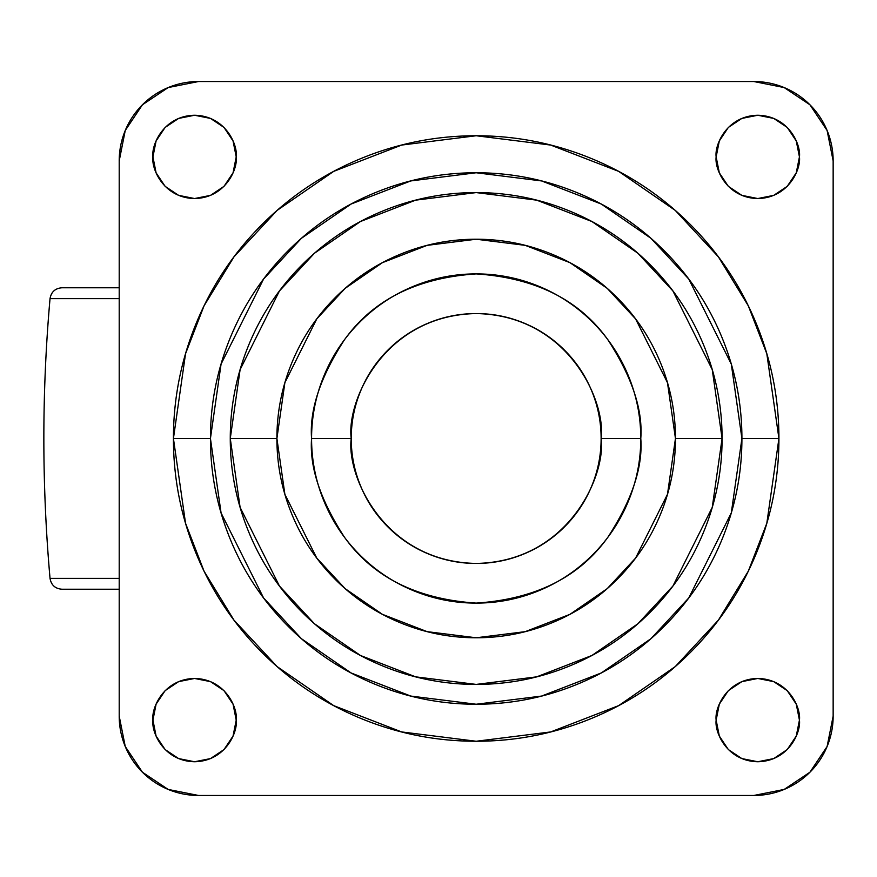 <?xml version="1.0" encoding="UTF-8"?>
<svg xmlns="http://www.w3.org/2000/svg" width="877" height="877" viewBox="0 0 877 877"><rect width="100%" height="100%" fill="white"/><g stroke="black" fill="none" stroke-linecap="round" stroke-linejoin="round"><path stroke-width="1.32" d="M351.238 438.5C346.218 401.951 383.709 315.26 476.178 313.56C568.658 315.26 606.139 401.951 601.118 438.5C606.139 475.049 568.658 561.74 476.178 563.44C383.709 561.74 346.218 475.049 351.238 438.5C351.238 455.064 354.407 471.004 360.754 486.307C367.09 501.622 376.123 515.128 387.831 526.847C399.55 538.566 413.056 547.588 428.371 553.924C443.674 560.271 459.614 563.44 476.178 563.44C492.753 563.44 508.682 560.271 523.997 553.924C539.3 547.588 552.806 538.566 564.525 526.847C576.244 515.128 585.266 501.622 591.613 486.307C597.95 471.004 601.118 455.064 601.118 438.5C601.118 421.936 597.95 405.996 591.613 390.693C585.266 375.378 576.244 361.872 564.525 350.153C552.806 338.434 539.3 329.412 523.997 323.076C508.682 316.729 492.753 313.56 476.178 313.56C459.614 313.56 443.674 316.729 428.371 323.076C413.056 329.412 399.55 338.434 387.831 350.153C376.123 361.872 367.09 375.378 360.754 390.693C354.407 405.996 351.238 421.936 351.238 438.5L311.576 438.5L351.238 438.5M722.089 438.5L712.256 369.645L672.911 290.956L637.875 253.223L591.909 221.519L536.713 200.153L476.178 192.589L415.643 200.153L360.458 221.519L314.481 253.223L279.445 290.956L240.101 369.645L230.267 438.5L276.902 438.5L284.872 382.701L316.761 318.932L345.143 288.358L382.405 262.661L427.132 245.352L476.178 239.224L525.235 245.352L569.962 262.661L607.213 288.358L635.606 318.932L667.485 382.701L675.454 438.5L722.089 438.5C722.089 405.887 715.851 374.523 703.376 344.398C690.89 314.262 673.13 287.667 650.065 264.613C627.011 241.559 600.416 223.788 570.291 211.302C540.155 198.827 508.792 192.589 476.178 192.589C443.576 192.589 412.201 198.827 382.076 211.302C351.951 223.788 325.356 241.559 302.291 264.613C279.237 287.667 261.467 314.262 248.991 344.398C236.505 374.523 230.267 405.887 230.267 438.5C230.267 471.113 236.505 502.477 248.991 532.602C261.467 562.738 279.237 589.333 302.291 612.387C325.356 635.441 351.951 653.212 382.076 665.698C412.201 678.173 443.576 684.411 476.178 684.411C508.792 684.411 540.155 678.173 570.291 665.698C600.416 653.212 627.011 635.441 650.065 612.387C673.13 589.333 690.89 562.738 703.376 532.602C715.851 502.477 722.089 471.113 722.089 438.5L675.454 438.5C675.454 464.931 670.401 490.342 660.293 514.755C650.175 539.18 635.781 560.721 617.09 579.412C598.41 598.092 576.858 612.497 552.444 622.604C528.031 632.723 502.609 637.776 476.178 637.776C449.758 637.776 424.336 632.723 399.923 622.604C375.509 612.497 353.957 598.092 335.266 579.412C316.586 560.721 302.181 539.18 292.074 514.755C281.955 490.342 276.902 464.931 276.902 438.5C276.902 412.069 281.955 386.658 292.074 362.245C302.181 337.82 316.586 316.279 335.266 297.588C353.957 278.908 375.509 264.503 399.923 254.396C424.336 244.277 449.758 239.224 476.178 239.224C502.609 239.224 528.031 244.277 552.444 254.396C576.858 264.503 598.41 278.908 617.09 297.588C635.781 316.279 650.175 337.82 660.293 362.245C670.401 386.658 675.454 412.069 675.454 438.5L667.485 494.299L635.606 558.068L607.213 588.642L569.962 614.338L525.235 631.648L476.178 637.776L427.132 631.648L382.405 614.338L345.143 588.642L316.761 558.068L284.872 494.299L276.902 438.5L230.267 438.5L240.101 507.355L279.445 586.044L314.481 623.777L360.458 655.481L415.643 676.847L476.178 684.411L536.713 676.847L591.909 655.481L637.875 623.777L672.911 586.044L712.256 507.355L722.089 438.5M601.118 438.5L640.78 438.5C642.984 409.888 632.01 376.967 607.86 339.739C579.28 299.791 535.387 277.845 476.178 273.898C416.981 277.845 373.087 299.791 344.497 339.739C320.357 376.967 309.384 409.888 311.576 438.5C311.576 460.326 315.753 481.32 324.106 501.491C332.46 521.662 344.354 539.454 359.789 554.889C375.224 570.324 393.028 582.218 413.188 590.572C433.359 598.925 454.352 603.102 476.178 603.102C498.004 603.102 519.009 598.925 539.169 590.572C559.34 582.218 577.143 570.324 592.567 554.889C608.002 539.454 619.896 521.662 628.25 501.491C636.603 481.32 640.78 460.326 640.78 438.5C640.78 416.674 636.603 395.68 628.25 375.509C619.896 355.338 608.002 337.546 592.567 322.111C577.143 306.676 559.34 294.782 539.169 286.428C519.009 278.075 498.004 273.898 476.178 273.898C454.352 273.898 433.359 278.075 413.188 286.428C393.028 294.782 375.224 306.676 359.789 322.111C344.354 337.546 332.46 355.338 324.106 375.509C315.753 395.68 311.576 416.674 311.576 438.5C309.384 467.112 320.357 500.033 344.497 537.261C373.087 577.209 416.981 599.155 476.178 603.102C535.387 599.155 579.28 577.209 607.86 537.261C632.01 500.033 642.984 467.112 640.78 438.5L601.118 438.5M210.436 438.5L221.07 364.087L263.582 279.05L301.447 238.281L351.129 204.023L410.765 180.936L476.178 172.758L541.591 180.936L601.238 204.023L650.92 238.281L688.774 279.05L731.297 364.087L741.92 438.5L778.929 438.5L766.816 353.727L748.311 305.832L718.384 256.851L675.246 210.403L618.647 171.366L550.701 145.067L476.178 135.749L401.655 145.067L333.709 171.366L277.11 210.403L233.984 256.851L204.045 305.832L185.54 353.727L173.427 438.5L210.436 438.5C210.436 403.256 217.178 369.36 230.662 336.801C244.146 304.242 263.352 275.51 288.27 250.592C313.188 225.674 341.931 206.468 374.479 192.984C407.038 179.5 440.945 172.758 476.178 172.758C511.423 172.758 545.319 179.5 577.877 192.984C610.436 206.468 639.169 225.674 664.086 250.592C689.004 275.51 708.21 304.242 721.694 336.801C735.178 369.36 741.92 403.256 741.92 438.5C741.92 473.744 735.178 507.64 721.694 540.199C708.21 572.758 689.004 601.49 664.086 626.408C639.169 651.326 610.436 670.532 577.877 684.016C545.319 697.5 511.423 704.242 476.178 704.242C440.945 704.242 407.038 697.5 374.479 684.016C341.931 670.532 313.188 651.326 288.27 626.408C263.352 601.49 244.146 572.758 230.662 540.199C217.178 507.64 210.436 473.744 210.436 438.5L173.427 438.5C173.427 478.645 181.111 517.266 196.481 554.352C211.839 591.449 233.72 624.183 262.102 652.576C290.495 680.969 323.229 702.839 360.326 718.208C397.413 733.567 436.033 741.251 476.178 741.251C516.323 741.251 554.944 733.567 592.041 718.208C629.127 702.839 661.872 680.969 690.254 652.576C718.647 624.183 740.517 591.449 755.886 554.352C771.245 517.266 778.929 478.645 778.929 438.5C778.929 398.355 771.245 359.734 755.886 322.648C740.517 285.551 718.647 252.817 690.254 224.424C661.872 196.031 629.127 174.161 592.041 158.792C554.944 143.433 516.323 135.749 476.178 135.749C436.033 135.749 397.413 143.433 360.326 158.792C323.229 174.161 290.495 196.031 262.102 224.424C233.72 252.817 211.839 285.551 196.481 322.648C181.111 359.734 173.427 398.355 173.427 438.5L185.54 523.273L204.045 571.168L233.984 620.149L277.11 666.597L333.709 705.634L401.655 731.933L476.178 741.251L550.701 731.933L618.647 705.634L675.246 666.597L718.384 620.149L748.311 571.168L766.816 523.273L778.929 438.5L741.92 438.5L731.297 512.913L688.774 597.95L650.92 638.719L601.238 672.977L541.591 696.064L476.178 704.242L410.765 696.064L351.129 672.977L301.447 638.719L263.582 597.95L221.07 512.913L210.436 438.5M236.22 156.895C237.886 169.075 225.4 197.972 194.573 198.542C163.747 197.972 151.25 169.075 152.927 156.895L156.095 172.824L165.117 186.341L178.634 195.363L194.573 198.542L210.513 195.363L224.019 186.341L233.052 172.824L236.22 156.895L233.052 140.956L224.019 127.439L210.513 118.417L194.573 115.249L178.634 118.417L165.117 127.439L156.095 140.956L152.927 156.895C151.25 144.705 163.747 115.808 194.573 115.249C225.4 115.808 237.886 144.705 236.22 156.895M799.44 156.895C801.107 169.075 788.609 197.972 757.794 198.542C726.967 197.972 714.47 169.075 716.147 156.895L719.315 172.824L728.338 186.341L741.854 195.363L757.794 198.542L773.722 195.363L787.239 186.341L796.261 172.824L799.44 156.895L796.261 140.956L787.239 127.439L773.722 118.417L757.794 115.249L741.854 118.417L728.338 127.439L719.315 140.956L716.147 156.895C714.47 144.705 726.967 115.808 757.794 115.249C788.609 115.808 801.107 144.705 799.44 156.895M799.44 720.105C801.107 732.295 788.609 761.192 757.794 761.751C726.967 761.192 714.47 732.295 716.147 720.105L719.315 736.044L728.338 749.561L741.854 758.583L757.794 761.751L773.722 758.583L787.239 749.561L796.261 736.044L799.44 720.105L796.261 704.176L787.239 690.659L773.722 681.637L757.794 678.458L741.854 681.637L728.338 690.659L719.315 704.176L716.147 720.105C714.47 707.925 726.967 679.028 757.794 678.458C788.609 679.028 801.107 707.925 799.44 720.105M236.22 720.105C237.886 732.295 225.4 761.192 194.573 761.751C163.747 761.192 151.25 732.295 152.927 720.105L156.095 736.044L165.117 749.561L178.634 758.583L194.573 761.751L210.513 758.583L224.019 749.561L233.052 736.044L236.22 720.105L233.052 704.176L224.019 690.659L210.513 681.637L194.573 678.458L178.634 681.637L165.117 690.659L156.095 704.176L152.927 720.105C151.25 707.925 163.747 679.028 194.573 678.458C225.4 679.028 237.886 707.925 236.22 720.105M753.825 81.528L784.181 87.568L809.92 104.769L827.11 130.498L833.15 160.853L833.15 716.147L827.11 746.502L809.92 772.231L784.181 789.432L753.825 795.472L198.542 795.472L168.176 789.432L142.447 772.231L125.247 746.502L119.206 716.147L119.206 160.853L125.247 130.498L142.447 104.769L168.176 87.568L198.542 81.528L753.825 81.528A79.325 79.325 0 0 1 833.15 160.853L833.15 716.147A79.325 79.325 0 0 1 753.825 795.472L198.542 795.472A79.325 79.325 0 0 1 119.206 716.147L119.206 160.853A79.325 79.325 0 0 1 198.542 81.528L753.825 81.528M119.206 287.777L61.883 287.777L119.206 287.777M61.883 589.223L119.206 589.223L61.883 589.223C55.141 588.653 51.195 585.036 50.033 578.371L119.206 578.371L50.033 578.371C41.789 485.124 41.789 391.876 50.033 298.629L119.206 298.629L50.033 298.629C51.195 291.964 55.141 288.347 61.883 287.777"/></g></svg>
